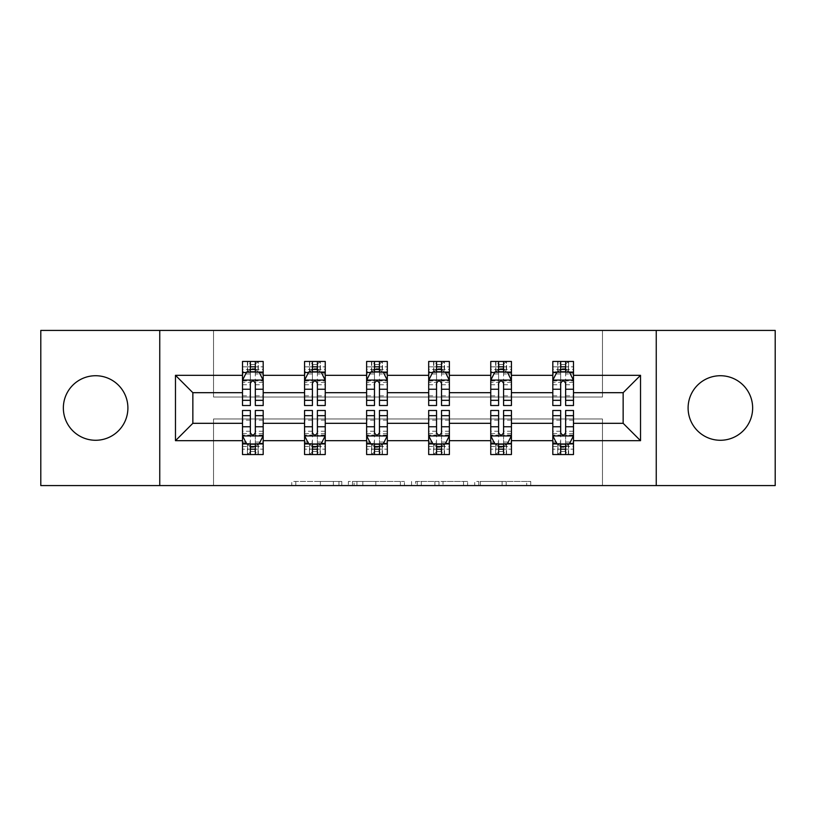 <?xml version="1.0" encoding="UTF-8"?>
<svg xmlns="http://www.w3.org/2000/svg" width="816" height="816" viewBox="0 0 816 816"><rect width="100%" height="100%" fill="white"/><g stroke="black" fill="none" stroke-linecap="round" stroke-linejoin="round"><path stroke-width="0.61" stroke-dasharray="4.08 3.06" d="M341.802 485.581L295.81 485.581L341.802 485.581L341.802 481.44L320.382 481.44L320.382 485.581L320.382 481.44L341.802 481.44L341.802 485.581L341.802 481.44L320.382 481.44L320.382 485.581L320.382 481.44L341.802 481.44L295.81 481.44L341.802 481.44M720.375 375.727A32.273 32.273 0 0 0 688.102 408A32.273 32.273 0 0 0 720.375 440.273A32.273 32.273 0 0 0 752.648 408A32.273 32.273 0 0 0 720.375 375.727M95.625 375.727A32.273 32.273 0 0 0 63.352 408A32.273 32.273 0 0 0 95.625 440.273A32.273 32.273 0 0 0 127.898 408A32.273 32.273 0 0 0 95.625 375.727M526.687 485.581L478.768 485.581L526.687 485.581L526.687 481.44L506.175 481.44L530.747 481.44L530.747 485.581L530.747 481.44L478.768 481.44L530.747 481.44L530.747 485.581L530.747 481.44L526.687 481.44L526.687 485.581M502.115 485.581L480.389 485.581L502.115 485.581L502.115 481.44L506.175 481.44L502.115 481.44L502.115 485.581L502.115 481.44L480.389 481.44L480.389 485.581L480.389 481.44L502.115 481.44L502.115 485.581M474.708 485.581L478.768 485.581L474.708 485.581L474.708 481.44L478.768 481.44L474.708 481.44L474.708 485.581M291.751 485.581L295.81 485.581L291.751 485.581L291.751 481.44L295.81 481.44L291.751 481.44L291.751 485.581M40.8 485.581L213.537 485.581L213.537 418.965L602.463 418.965L602.463 485.581L213.537 485.581L213.537 418.965L602.463 418.965L602.463 485.581L775.2 485.581L775.2 330.419L602.463 330.419L602.463 397.035L213.537 397.035L213.537 330.419L602.463 330.419L602.463 397.035L213.537 397.035L213.537 330.419L40.8 330.419L40.8 485.581M404.45 485.581L400.381 485.581L404.45 485.581L404.45 481.44L404.45 485.581M352.461 485.581L400.381 485.581L348.401 485.581L352.461 485.581L352.461 481.44L404.45 481.44L348.401 481.44L348.401 485.581L348.401 481.44L352.461 481.44L352.461 485.581M415.619 485.581L467.599 485.581L411.55 485.581L415.619 485.581L415.619 481.44L467.599 481.44L467.599 485.581L467.599 481.44L443.027 481.44L443.027 485.581M565.641 444.2L573.495 444.2L573.495 423.31L623.149 423.31L623.149 392.69L573.495 392.69L573.495 361.457L552.809 361.457L557.981 361.457L557.981 371.8L573.495 371.8L573.495 361.457L568.63 361.457L568.63 371.8M490.753 372.504L490.753 400.136L490.753 361.457L495.924 361.457L495.924 371.8L511.438 371.8L511.438 361.457L490.753 361.457L490.753 371.8L511.438 371.8L511.438 361.457L506.563 361.457L506.563 371.8M366.629 372.504L366.629 400.136L366.629 361.457L371.8 361.457L371.8 371.8L387.314 371.8L387.314 361.457L366.629 361.457L366.629 371.8L387.314 371.8L387.314 361.457L382.439 361.457L382.439 371.8M242.505 372.504L242.505 400.136L242.505 361.457L247.676 361.457L247.676 371.8L263.191 371.8L263.191 361.457L242.505 361.457L242.505 371.8L263.191 371.8L263.191 361.457L258.315 361.457L258.315 371.8M304.562 372.504L304.562 400.136L304.562 361.457L309.733 361.457L309.733 371.8L325.247 371.8L325.247 361.457L304.562 361.457L304.562 371.8L325.247 371.8L325.247 361.457L320.382 361.457L320.382 371.8M428.686 372.504L428.686 400.136L428.686 361.457L433.857 361.457L433.857 371.8L449.371 371.8L449.371 361.457L428.686 361.457L428.686 371.8L449.371 371.8L449.371 361.457L444.506 361.457L444.506 371.8M552.809 372.504L552.809 400.136L552.809 361.457L552.809 371.8L573.495 371.8L560.674 371.8M552.809 392.69L511.438 392.69L511.438 371.8L498.607 371.8M503.574 444.2L511.438 444.2L511.438 423.31L552.809 423.31L552.809 444.2L560.674 444.2M490.753 392.69L449.371 392.69L449.371 371.8L436.55 371.8M441.517 444.2L449.371 444.2L449.371 423.31L490.753 423.31L490.753 444.2L498.607 444.2M428.686 392.69L387.314 392.69L387.314 371.8L374.483 371.8M379.45 444.2L387.314 444.2L387.314 423.31L428.686 423.31L428.686 444.2L436.55 444.2M366.629 392.69L325.247 392.69L325.247 371.8L312.426 371.8M317.393 444.2L325.247 444.2L325.247 423.31L366.629 423.31L366.629 444.2L374.483 444.2M304.562 392.69L263.191 392.69L263.191 371.8L250.359 371.8M255.326 444.2L263.191 444.2L263.191 423.31L304.562 423.31L304.562 444.2L312.426 444.2M242.505 392.69L192.851 392.69L192.851 423.31L242.505 423.31L242.505 444.2L250.359 444.2M565.641 371.8L573.495 371.8L573.495 369.464L565.641 369.464M503.574 371.8L511.438 371.8L511.438 369.464L503.574 369.464M441.517 371.8L449.371 371.8L449.371 369.464L441.517 369.464M379.45 371.8L387.314 371.8L387.314 369.464L379.45 369.464M317.393 371.8L325.247 371.8L325.247 369.464L317.393 369.464M255.326 371.8L263.191 371.8L263.191 369.464L255.326 369.464M552.809 410.479L552.809 449.167L552.809 444.2L573.495 444.2L552.809 444.2L552.809 454.543L573.495 454.543L568.324 454.543L568.324 444.2L552.809 444.2L552.809 454.543L557.685 454.543L557.685 444.2M568.63 454.543L568.63 444.2L573.495 444.2L573.495 454.543L573.495 410.479M490.753 410.479L490.753 449.167L490.753 444.2L511.438 444.2L490.753 444.2L490.753 454.543L511.438 454.543L506.267 454.543L506.267 444.2L490.753 444.2L490.753 454.543L495.618 454.543L495.618 444.2M506.563 454.543L506.563 444.2L511.438 444.2L511.438 454.543L511.438 410.479M428.686 410.479L428.686 449.167L428.686 444.2L449.371 444.2L428.686 444.2L428.686 454.543L449.371 454.543L444.2 454.543L444.2 444.2L428.686 444.2L428.686 454.543L433.561 454.543L433.561 444.2M444.506 454.543L444.506 444.2L449.371 444.2L449.371 454.543L449.371 410.479M366.629 410.479L366.629 449.167L366.629 444.2L387.314 444.2L366.629 444.2L366.629 454.543L387.314 454.543L382.143 454.543L382.143 444.2L366.629 444.2L366.629 454.543L371.494 454.543L371.494 444.2M382.439 454.543L382.439 444.2L387.314 444.2L387.314 454.543L387.314 410.479M304.562 410.479L304.562 449.167L304.562 444.2L325.247 444.2L304.562 444.2L304.562 454.543L325.247 454.543L320.076 454.543L320.076 444.2L304.562 444.2L304.562 454.543L309.437 454.543L309.437 444.2M320.382 454.543L320.382 444.2L325.247 444.2L325.247 454.543L325.247 410.479M242.505 410.479L242.505 449.167L242.505 444.2L263.191 444.2L242.505 444.2L242.505 454.543L263.191 454.543L258.019 454.543L258.019 444.2L242.505 444.2L242.505 454.543L247.37 454.543L247.37 444.2M258.315 454.543L258.315 444.2L263.191 444.2L263.191 454.543L263.191 410.479M159.752 485.581L159.752 330.419M656.248 330.419L656.248 485.581M356.929 485.581L362.824 485.581L356.929 485.581L356.929 481.44L354.083 481.44L354.083 485.581L354.083 481.44L362.824 481.44L356.929 481.44L356.929 485.581M362.824 485.581L375.819 485.581L362.824 485.581L362.824 481.44L375.819 481.44L375.819 485.581L375.819 481.44L362.824 481.44L362.824 485.581M415.619 481.44L438.967 481.44L438.967 485.581L438.967 481.44L434.908 481.44L438.967 481.44L438.967 485.581L438.967 481.44L443.027 481.44M417.241 481.44L417.241 485.581L417.241 481.44M411.55 481.44L411.55 485.581L411.55 481.44M247.37 361.457L247.37 371.8L242.505 371.8L242.505 366.833L250.359 366.833L250.359 361.457L255.326 361.457L255.326 366.833L263.191 366.833L263.191 369.464M242.505 405.521L242.505 366.833L263.191 366.833L263.191 373.942L255.326 373.942L255.326 366.833M242.505 380.276L246.636 372.004L259.049 372.004L263.191 380.276L263.191 400.136L263.191 372.504M263.191 380.276L263.191 392.69M263.191 405.521L263.191 373.942M250.359 405.521L250.359 382.367L242.505 382.367M242.505 380.919L250.359 380.919L250.359 400.136L250.359 383.377C252.011 380.246 253.664 380.246 255.326 383.377L255.326 400.136L255.326 380.919L263.191 380.919M250.777 364.558L254.918 364.558L254.918 368.689L250.777 368.689L250.777 364.558L247.676 361.457L258.019 361.457L258.019 371.8L258.315 361.457M250.359 366.833L250.359 382.367M250.359 380.919L250.359 372.004M255.326 372.004L255.326 380.919M263.191 382.367L255.326 382.367L255.326 373.942M255.326 382.367L255.326 405.521M247.37 371.8L247.676 361.457M258.019 371.8L254.918 368.689M250.777 368.689L247.676 371.8M258.019 361.457L254.918 364.558M255.326 449.167L255.326 454.543L250.359 454.543L250.359 449.167L242.505 449.167L263.191 449.167L255.326 449.167L255.326 433.633L263.191 433.633M263.191 443.496L263.191 423.31M263.191 435.724L259.049 443.996L246.636 443.996L242.505 435.724L242.505 415.864L242.505 443.496M242.505 435.724L242.505 423.31M255.326 410.479L255.326 433.633M263.191 435.081L255.326 435.081L255.326 415.864L255.326 432.623C253.674 435.754 252.022 435.754 250.359 432.623L250.359 415.864L250.359 435.081L242.505 435.081M254.918 451.442L250.777 451.442L250.777 447.311L254.918 447.311L254.918 451.442L258.019 454.543L247.676 454.543L247.676 444.2L247.37 454.543M242.505 433.633L250.359 433.633L250.359 449.167M255.326 435.081L255.326 443.996M250.359 443.996L250.359 435.081M250.359 433.633L250.359 410.479M258.315 444.2L258.019 454.543M247.676 444.2L250.777 447.311M254.918 447.311L258.019 444.2M247.676 454.543L250.777 451.442M309.437 361.457L309.437 371.8L304.562 371.8L304.562 366.833L312.426 366.833L312.426 361.457L317.393 361.457L317.393 366.833L325.247 366.833L325.247 369.464M304.562 405.521L304.562 366.833L325.247 366.833L325.247 373.942L317.393 373.942L317.393 366.833M304.562 380.276L308.703 372.004L321.116 372.004L325.247 380.276L325.247 400.136L325.247 372.504M325.247 380.276L325.247 392.69M325.247 405.521L325.247 373.942M312.426 405.521L312.426 382.367L304.562 382.367M304.562 380.919L312.426 380.919L312.426 400.136L312.426 383.377C314.078 380.246 315.731 380.246 317.393 383.377L317.393 400.136L317.393 380.919L325.247 380.919M312.834 364.558L316.975 364.558L316.975 368.689L312.834 368.689L312.834 364.558L309.733 361.457L320.076 361.457L320.076 371.8L320.382 361.457M312.426 366.833L312.426 382.367M312.426 380.919L312.426 372.004M317.393 372.004L317.393 380.919M325.247 382.367L317.393 382.367L317.393 373.942M317.393 382.367L317.393 405.521M309.437 371.8L309.733 361.457M320.076 371.8L316.975 368.689M312.834 368.689L309.733 371.8M320.076 361.457L316.975 364.558M371.494 361.457L371.494 371.8L366.629 371.8L366.629 366.833L374.483 366.833L374.483 361.457L379.45 361.457L379.45 366.833L387.314 366.833L387.314 369.464M366.629 405.521L366.629 366.833L387.314 366.833L387.314 373.942L379.45 373.942L379.45 366.833M366.629 380.276L370.76 372.004L383.173 372.004L387.314 380.276L387.314 400.136L387.314 372.504M387.314 380.276L387.314 392.69M387.314 405.521L387.314 373.942M374.483 405.521L374.483 382.367L366.629 382.367M366.629 380.919L374.483 380.919L374.483 400.136L374.483 383.377C376.135 380.246 377.788 380.246 379.45 383.377L379.45 400.136L379.45 380.919L387.314 380.919M374.901 364.558L379.042 364.558L379.042 368.689L374.901 368.689L374.901 364.558L371.8 361.457L382.143 361.457L382.143 371.8L382.439 361.457M374.483 366.833L374.483 382.367M374.483 380.919L374.483 372.004M379.45 372.004L379.45 380.919M387.314 382.367L379.45 382.367L379.45 373.942M379.45 382.367L379.45 405.521M371.494 371.8L371.8 361.457M382.143 371.8L379.042 368.689M374.901 368.689L371.8 371.8M382.143 361.457L379.042 364.558M317.393 449.167L317.393 454.543L312.426 454.543L312.426 449.167L304.562 449.167L325.247 449.167L317.393 449.167L317.393 433.633L325.247 433.633M325.247 443.496L325.247 423.31M325.247 435.724L321.116 443.996L308.703 443.996L304.562 435.724L304.562 415.864L304.562 443.496M304.562 435.724L304.562 423.31M317.393 410.479L317.393 433.633M325.247 435.081L317.393 435.081L317.393 415.864L317.393 432.623C315.741 435.754 314.089 435.754 312.426 432.623L312.426 415.864L312.426 435.081L304.562 435.081M316.975 451.442L312.834 451.442L312.834 447.311L316.975 447.311L316.975 451.442L320.076 454.543L309.733 454.543L309.733 444.2L309.437 454.543M304.562 433.633L312.426 433.633L312.426 449.167M317.393 435.081L317.393 443.996M312.426 443.996L312.426 435.081M312.426 433.633L312.426 410.479M320.382 444.2L320.076 454.543M309.733 444.2L312.834 447.311M316.975 447.311L320.076 444.2M309.733 454.543L312.834 451.442M379.45 449.167L379.45 454.543L374.483 454.543L374.483 449.167L366.629 449.167L387.314 449.167L379.45 449.167L379.45 433.633L387.314 433.633M387.314 443.496L387.314 423.31M387.314 435.724L383.173 443.996L370.76 443.996L366.629 435.724L366.629 415.864L366.629 443.496M366.629 435.724L366.629 423.31M379.45 410.479L379.45 433.633M387.314 435.081L379.45 435.081L379.45 415.864L379.45 432.623C377.798 435.754 376.145 435.754 374.483 432.623L374.483 415.864L374.483 435.081L366.629 435.081M379.042 451.442L374.901 451.442L374.901 447.311L379.042 447.311L379.042 451.442L382.143 454.543L371.8 454.543L371.8 444.2L371.494 454.543M366.629 433.633L374.483 433.633L374.483 449.167M379.45 435.081L379.45 443.996M374.483 443.996L374.483 435.081M374.483 433.633L374.483 410.479M382.439 444.2L382.143 454.543M371.8 444.2L374.901 447.311M379.042 447.311L382.143 444.2M371.8 454.543L374.901 451.442M433.561 361.457L433.561 371.8L428.686 371.8L428.686 366.833L436.55 366.833L436.55 361.457L441.517 361.457L441.517 366.833L449.371 366.833L449.371 369.464M428.686 405.521L428.686 366.833L449.371 366.833L449.371 373.942L441.517 373.942L441.517 366.833M428.686 380.276L432.827 372.004L445.24 372.004L449.371 380.276L449.371 400.136L449.371 372.504M449.371 380.276L449.371 392.69M449.371 405.521L449.371 373.942M436.55 405.521L436.55 382.367L428.686 382.367M428.686 380.919L436.55 380.919L436.55 400.136L436.55 383.377C438.202 380.246 439.855 380.246 441.517 383.377L441.517 400.136L441.517 380.919L449.371 380.919M436.958 364.558L441.099 364.558L441.099 368.689L436.958 368.689L436.958 364.558L433.857 361.457L444.2 361.457L444.2 371.8L444.506 361.457M436.55 366.833L436.55 382.367M436.55 380.919L436.55 372.004M441.517 372.004L441.517 380.919M449.371 382.367L441.517 382.367L441.517 373.942M441.517 382.367L441.517 405.521M433.561 371.8L433.857 361.457M444.2 371.8L441.099 368.689M436.958 368.689L433.857 371.8M444.2 361.457L441.099 364.558M441.517 449.167L441.517 454.543L436.55 454.543L436.55 449.167L428.686 449.167L449.371 449.167L441.517 449.167L441.517 433.633L449.371 433.633M449.371 443.496L449.371 423.31M449.371 435.724L445.24 443.996L432.827 443.996L428.686 435.724L428.686 415.864L428.686 443.496M428.686 435.724L428.686 423.31M441.517 410.479L441.517 433.633M449.371 435.081L441.517 435.081L441.517 415.864L441.517 432.623C439.865 435.754 438.212 435.754 436.55 432.623L436.55 415.864L436.55 435.081L428.686 435.081M441.099 451.442L436.958 451.442L436.958 447.311L441.099 447.311L441.099 451.442L444.2 454.543L433.857 454.543L433.857 444.2L433.561 454.543M428.686 433.633L436.55 433.633L436.55 449.167M441.517 435.081L441.517 443.996M436.55 443.996L436.55 435.081M436.55 433.633L436.55 410.479M444.506 444.2L444.2 454.543M433.857 444.2L436.958 447.311M441.099 447.311L444.2 444.2M433.857 454.543L436.958 451.442M495.618 361.457L495.618 371.8L490.753 371.8L490.753 366.833L498.607 366.833L498.607 361.457L503.574 361.457L503.574 366.833L511.438 366.833L511.438 369.464M490.753 405.521L490.753 366.833L511.438 366.833L511.438 373.942L503.574 373.942L503.574 366.833M490.753 380.276L494.884 372.004L507.297 372.004L511.438 380.276L511.438 400.136L511.438 372.504M511.438 380.276L511.438 392.69M511.438 405.521L511.438 373.942M498.607 405.521L498.607 382.367L490.753 382.367M490.753 380.919L498.607 380.919L498.607 400.136L498.607 383.377C500.259 380.246 501.911 380.246 503.574 383.377L503.574 400.136L503.574 380.919L511.438 380.919M499.025 364.558L503.166 364.558L503.166 368.689L499.025 368.689L499.025 364.558L495.924 361.457L506.267 361.457L506.267 371.8L506.563 361.457M498.607 366.833L498.607 382.367M498.607 380.919L498.607 372.004M503.574 372.004L503.574 380.919M511.438 382.367L503.574 382.367L503.574 373.942M503.574 382.367L503.574 405.521M495.618 371.8L495.924 361.457M506.267 371.8L503.166 368.689M499.025 368.689L495.924 371.8M506.267 361.457L503.166 364.558M503.574 449.167L503.574 454.543L498.607 454.543L498.607 449.167L490.753 449.167L511.438 449.167L503.574 449.167L503.574 433.633L511.438 433.633M511.438 443.496L511.438 423.31M511.438 435.724L507.297 443.996L494.884 443.996L490.753 435.724L490.753 415.864L490.753 443.496M490.753 435.724L490.753 423.31M503.574 410.479L503.574 433.633M511.438 435.081L503.574 435.081L503.574 415.864L503.574 432.623C501.922 435.754 500.269 435.754 498.607 432.623L498.607 415.864L498.607 435.081L490.753 435.081M503.166 451.442L499.025 451.442L499.025 447.311L503.166 447.311L503.166 451.442L506.267 454.543L495.924 454.543L495.924 444.2L495.618 454.543M490.753 433.633L498.607 433.633L498.607 449.167M503.574 435.081L503.574 443.996M498.607 443.996L498.607 435.081M498.607 433.633L498.607 410.479M506.563 444.2L506.267 454.543M495.924 444.2L499.025 447.311M503.166 447.311L506.267 444.2M495.924 454.543L499.025 451.442M557.685 361.457L557.685 371.8L552.809 371.8L552.809 366.833L560.674 366.833L560.674 361.457L565.641 361.457L565.641 366.833L573.495 366.833L573.495 369.464M552.809 405.521L552.809 366.833L573.495 366.833L573.495 373.942L565.641 373.942L565.641 366.833M552.809 380.276L556.951 372.004L569.364 372.004L573.495 380.276L573.495 400.136L573.495 372.504M573.495 380.276L573.495 392.69M573.495 405.521L573.495 373.942M560.674 405.521L560.674 382.367L552.809 382.367M552.809 380.919L560.674 380.919L560.674 400.136L560.674 383.377C562.326 380.246 563.978 380.246 565.641 383.377L565.641 400.136L565.641 380.919L573.495 380.919M561.082 364.558L565.223 364.558L565.223 368.689L561.082 368.689L561.082 364.558L557.981 361.457L568.324 361.457L568.324 371.8L568.63 361.457M560.674 366.833L560.674 382.367M560.674 380.919L560.674 372.004M565.641 372.004L565.641 380.919M573.495 382.367L565.641 382.367L565.641 373.942M565.641 382.367L565.641 405.521M557.685 371.8L557.981 361.457M568.324 371.8L565.223 368.689M561.082 368.689L557.981 371.8M568.324 361.457L565.223 364.558M565.641 449.167L565.641 454.543L560.674 454.543L560.674 449.167L552.809 449.167L573.495 449.167L565.641 449.167L565.641 433.633L573.495 433.633M573.495 443.496L573.495 423.31M573.495 435.724L569.364 443.996L556.951 443.996L552.809 435.724L552.809 415.864L552.809 443.496M552.809 435.724L552.809 423.31M565.641 410.479L565.641 433.633M573.495 435.081L565.641 435.081L565.641 415.864L565.641 432.623C563.989 435.754 562.336 435.754 560.674 432.623L560.674 415.864L560.674 435.081L552.809 435.081M565.223 451.442L561.082 451.442L561.082 447.311L565.223 447.311L565.223 451.442L568.324 454.543L557.981 454.543L557.981 444.2L557.685 454.543M552.809 433.633L560.674 433.633L560.674 449.167M565.641 435.081L565.641 443.996M560.674 443.996L560.674 435.081M560.674 433.633L560.674 410.479M568.63 444.2L568.324 454.543M557.981 444.2L561.082 447.311M565.223 447.311L568.324 444.2M557.981 454.543L561.082 451.442M338.956 481.44L338.956 485.581L338.956 481.44M333.377 481.44L333.377 485.581L333.377 481.44M295.81 481.44L295.81 485.581L295.81 481.44M400.381 481.44L400.381 485.581L400.381 481.44M463.539 481.44L463.539 485.581L463.539 481.44M434.908 481.44L434.908 485.581L434.908 481.44M421.301 481.44L421.301 485.581L421.301 481.44M506.175 481.44L506.175 485.581L506.175 481.44M478.768 481.44L478.768 485.581L478.768 481.44M242.607 380.072L263.089 380.072M242.505 395.831L250.359 395.831M250.359 373.942L242.505 373.942M246.391 372.504L250.359 372.504M255.326 372.504L259.304 372.504M255.326 395.831L263.191 395.831M242.505 384.744L250.359 384.744M255.326 384.744L263.191 384.744M250.359 369.464L242.505 369.464M263.089 435.928L242.607 435.928M263.191 420.169L255.326 420.169M255.326 442.058L263.191 442.058M242.505 442.058L250.359 442.058M259.304 443.496L255.326 443.496M250.359 443.496L246.391 443.496M250.359 420.169L242.505 420.169M263.191 431.256L255.326 431.256M250.359 431.256L242.505 431.256M242.505 446.536L250.359 446.536M255.326 446.536L263.191 446.536M304.664 380.072L325.145 380.072M304.562 395.831L312.426 395.831M312.426 373.942L304.562 373.942M308.448 372.504L312.426 372.504M317.393 372.504L321.361 372.504M317.393 395.831L325.247 395.831M304.562 384.744L312.426 384.744M317.393 384.744L325.247 384.744M312.426 369.464L304.562 369.464M366.731 380.072L387.212 380.072M366.629 395.831L374.483 395.831M374.483 373.942L366.629 373.942M370.515 372.504L374.483 372.504M379.45 372.504L383.428 372.504M379.45 395.831L387.314 395.831M366.629 384.744L374.483 384.744M379.45 384.744L387.314 384.744M374.483 369.464L366.629 369.464M325.145 435.928L304.664 435.928M325.247 420.169L317.393 420.169M317.393 442.058L325.247 442.058M304.562 442.058L312.426 442.058M321.361 443.496L317.393 443.496M312.426 443.496L308.448 443.496M312.426 420.169L304.562 420.169M325.247 431.256L317.393 431.256M312.426 431.256L304.562 431.256M304.562 446.536L312.426 446.536M317.393 446.536L325.247 446.536M387.212 435.928L366.731 435.928M387.314 420.169L379.45 420.169M379.45 442.058L387.314 442.058M366.629 442.058L374.483 442.058M383.428 443.496L379.45 443.496M374.483 443.496L370.515 443.496M374.483 420.169L366.629 420.169M387.314 431.256L379.45 431.256M374.483 431.256L366.629 431.256M366.629 446.536L374.483 446.536M379.45 446.536L387.314 446.536M428.788 380.072L449.269 380.072M428.686 395.831L436.55 395.831M436.55 373.942L428.686 373.942M432.572 372.504L436.55 372.504M441.517 372.504L445.485 372.504M441.517 395.831L449.371 395.831M428.686 384.744L436.55 384.744M441.517 384.744L449.371 384.744M436.55 369.464L428.686 369.464M449.269 435.928L428.788 435.928M449.371 420.169L441.517 420.169M441.517 442.058L449.371 442.058M428.686 442.058L436.55 442.058M445.485 443.496L441.517 443.496M436.55 443.496L432.572 443.496M436.55 420.169L428.686 420.169M449.371 431.256L441.517 431.256M436.55 431.256L428.686 431.256M428.686 446.536L436.55 446.536M441.517 446.536L449.371 446.536M490.855 380.072L511.336 380.072M490.753 395.831L498.607 395.831M498.607 373.942L490.753 373.942M494.639 372.504L498.607 372.504M503.574 372.504L507.552 372.504M503.574 395.831L511.438 395.831M490.753 384.744L498.607 384.744M503.574 384.744L511.438 384.744M498.607 369.464L490.753 369.464M511.336 435.928L490.855 435.928M511.438 420.169L503.574 420.169M503.574 442.058L511.438 442.058M490.753 442.058L498.607 442.058M507.552 443.496L503.574 443.496M498.607 443.496L494.639 443.496M498.607 420.169L490.753 420.169M511.438 431.256L503.574 431.256M498.607 431.256L490.753 431.256M490.753 446.536L498.607 446.536M503.574 446.536L511.438 446.536M552.911 380.072L573.393 380.072M552.809 395.831L560.674 395.831M560.674 373.942L552.809 373.942M556.696 372.504L560.674 372.504M565.641 372.504L569.609 372.504M565.641 395.831L573.495 395.831M552.809 384.744L560.674 384.744M565.641 384.744L573.495 384.744M560.674 369.464L552.809 369.464M573.393 435.928L552.911 435.928M573.495 420.169L565.641 420.169M565.641 442.058L573.495 442.058M552.809 442.058L560.674 442.058M569.609 443.496L565.641 443.496M560.674 443.496L556.696 443.496M560.674 420.169L552.809 420.169M573.495 431.256L565.641 431.256M560.674 431.256L552.809 431.256M552.809 446.536L560.674 446.536M565.641 446.536L573.495 446.536M242.505 400.136L250.359 400.136M255.326 400.136L263.191 400.136M263.191 415.864L255.326 415.864M250.359 415.864L242.505 415.864M304.562 400.136L312.426 400.136M317.393 400.136L325.247 400.136M366.629 400.136L374.483 400.136M379.45 400.136L387.314 400.136M325.247 415.864L317.393 415.864M312.426 415.864L304.562 415.864M387.314 415.864L379.45 415.864M374.483 415.864L366.629 415.864M428.686 400.136L436.55 400.136M441.517 400.136L449.371 400.136M449.371 415.864L441.517 415.864M436.55 415.864L428.686 415.864M490.753 400.136L498.607 400.136M503.574 400.136L511.438 400.136M511.438 415.864L503.574 415.864M498.607 415.864L490.753 415.864M552.809 400.136L560.674 400.136M565.641 400.136L573.495 400.136M573.495 415.864L565.641 415.864M560.674 415.864L552.809 415.864"/><path stroke-width="1.22" d="M720.375 375.727A32.273 32.273 0 0 0 688.102 408A32.273 32.273 0 0 0 720.375 440.273A32.273 32.273 0 0 0 752.648 408A32.273 32.273 0 0 0 720.375 375.727M95.625 375.727A32.273 32.273 0 0 0 63.352 408A32.273 32.273 0 0 0 95.625 440.273A32.273 32.273 0 0 0 127.898 408A32.273 32.273 0 0 0 95.625 375.727M656.248 485.581L775.2 485.581L775.2 330.419L656.248 330.419L656.248 485.581L159.752 485.581L159.752 330.419L40.8 330.419L40.8 485.581L159.752 485.581M573.495 440.691L573.495 423.31L623.149 423.31L640.529 440.691L573.495 440.691L573.495 454.543L565.641 454.543L565.641 443.996M656.248 330.419L159.752 330.419M552.809 440.691L511.438 440.691L511.438 423.31L552.809 423.31L552.809 454.543L573.495 454.543L573.495 443.496L569.609 443.496M511.438 440.691L511.438 454.543L503.574 454.543L503.574 443.996M490.753 440.691L449.371 440.691L449.371 423.31L490.753 423.31L490.753 454.543L511.438 454.543L511.438 443.496L507.552 443.496M449.371 440.691L449.371 454.543L441.517 454.543L441.517 443.996M428.686 440.691L387.314 440.691L387.314 423.31L428.686 423.31L428.686 454.543L449.371 454.543L449.371 443.496L445.485 443.496M387.314 440.691L387.314 454.543L379.45 454.543L379.45 443.996M366.629 440.691L325.247 440.691L325.247 423.31L366.629 423.31L366.629 454.543L387.314 454.543L387.314 443.496L383.428 443.496M325.247 440.691L325.247 454.543L317.393 454.543L317.393 443.996M304.562 440.691L263.191 440.691L263.191 423.31L304.562 423.31L304.562 454.543L325.247 454.543L325.247 443.496L321.361 443.496M263.191 440.691L263.191 454.543L255.326 454.543L255.326 443.996M242.505 440.691L175.471 440.691L175.471 375.309L242.505 375.309L242.505 392.69L192.851 392.69L192.851 423.31L242.505 423.31L242.505 454.543L263.191 454.543L263.191 443.496L259.304 443.496M246.391 372.504L242.505 372.504L242.505 361.457L242.505 375.309M250.359 372.004L250.359 361.457L242.505 361.457L263.191 361.457L263.191 375.309L304.562 375.309L304.562 361.457L325.247 361.457L325.247 375.309L366.629 375.309L366.629 361.457L387.314 361.457L387.314 375.309L428.686 375.309L428.686 361.457L449.371 361.457L449.371 375.309L490.753 375.309L490.753 361.457L511.438 361.457L511.438 375.309L552.809 375.309L552.809 361.457L573.495 361.457L573.495 375.309L640.529 375.309L640.529 440.691M552.809 375.309L552.809 392.69L511.438 392.69L511.438 375.309M490.753 375.309L490.753 392.69L449.371 392.69L449.371 375.309M428.686 375.309L428.686 392.69L387.314 392.69L387.314 375.309M366.629 375.309L366.629 392.69L325.247 392.69L325.247 375.309M304.562 375.309L304.562 392.69L263.191 392.69L263.191 375.309M175.471 375.309L192.851 392.69M623.149 423.31L623.149 392.69L573.495 392.69L573.495 375.309M560.674 371.8L565.641 371.8M498.607 371.8L503.574 371.8M436.55 371.8L441.517 371.8M374.483 371.8L379.45 371.8M312.426 371.8L317.393 371.8M250.359 371.8L255.326 371.8M250.359 444.2L255.326 444.2M312.426 444.2L317.393 444.2M374.483 444.2L379.45 444.2M436.55 444.2L441.517 444.2M498.607 444.2L503.574 444.2M560.674 444.2L565.641 444.2M192.851 423.31L175.471 440.691M640.529 375.309L623.149 392.69M255.326 366.833L250.359 366.833M242.505 400.33L242.505 405.521L250.359 405.521L250.359 400.33L242.505 400.33L242.505 392.69M263.191 392.69L263.191 405.521L255.326 405.521L255.326 383.377C253.674 380.195 252.022 380.195 250.359 383.377L250.359 400.33M259.304 372.504L263.191 372.504L263.191 361.457L255.326 361.457L255.326 372.004M263.191 380.276L259.049 372.004L246.636 372.004L242.505 380.276M250.359 449.167L255.326 449.167M263.191 415.67L263.191 410.479L255.326 410.479L255.326 415.67L263.191 415.67L263.191 423.31M242.505 423.31L242.505 410.479L250.359 410.479L250.359 432.623C252.011 435.805 253.674 435.805 255.326 432.623L255.326 415.67M246.391 443.496L242.505 443.496L242.505 454.543L250.359 454.543L250.359 443.996M242.505 435.724L246.636 443.996L259.049 443.996L263.191 435.724M317.393 366.833L312.426 366.833M308.448 372.504L304.562 372.504L304.562 361.457L312.426 361.457L312.426 372.004M304.562 400.33L304.562 405.521L312.426 405.521L312.426 400.33L304.562 400.33L304.562 392.69M325.247 392.69L325.247 405.521L317.393 405.521L317.393 383.377C315.741 380.195 314.078 380.195 312.426 383.377L312.426 400.33M321.361 372.504L325.247 372.504L325.247 361.457L317.393 361.457L317.393 372.004M325.247 380.276L321.116 372.004L308.703 372.004L304.562 380.276M379.45 366.833L374.483 366.833M370.515 372.504L366.629 372.504L366.629 361.457L374.483 361.457L374.483 372.004M366.629 400.33L366.629 405.521L374.483 405.521L374.483 400.33L366.629 400.33L366.629 392.69M387.314 392.69L387.314 405.521L379.45 405.521L379.45 383.377C377.798 380.195 376.145 380.195 374.483 383.377L374.483 400.33M383.428 372.504L387.314 372.504L387.314 361.457L379.45 361.457L379.45 372.004M387.314 380.276L383.173 372.004L370.76 372.004L366.629 380.276M312.426 449.167L317.393 449.167M325.247 415.67L325.247 410.479L317.393 410.479L317.393 415.67L325.247 415.67L325.247 423.31M304.562 423.31L304.562 410.479L312.426 410.479L312.426 432.623C314.078 435.805 315.731 435.805 317.393 432.623L317.393 415.67M308.448 443.496L304.562 443.496L304.562 454.543L312.426 454.543L312.426 443.996M304.562 435.724L308.703 443.996L321.116 443.996L325.247 435.724M374.483 449.167L379.45 449.167M387.314 415.67L387.314 410.479L379.45 410.479L379.45 415.67L387.314 415.67L387.314 423.31M366.629 423.31L366.629 410.479L374.483 410.479L374.483 432.623C376.135 435.805 377.798 435.805 379.45 432.623L379.45 415.67M370.515 443.496L366.629 443.496L366.629 454.543L374.483 454.543L374.483 443.996M366.629 435.724L370.76 443.996L383.173 443.996L387.314 435.724M441.517 366.833L436.55 366.833M432.572 372.504L428.686 372.504L428.686 361.457L436.55 361.457L436.55 372.004M428.686 400.33L428.686 405.521L436.55 405.521L436.55 400.33L428.686 400.33L428.686 392.69M449.371 392.69L449.371 405.521L441.517 405.521L441.517 383.377C439.865 380.195 438.202 380.195 436.55 383.377L436.55 400.33M445.485 372.504L449.371 372.504L449.371 361.457L441.517 361.457L441.517 372.004M449.371 380.276L445.24 372.004L432.827 372.004L428.686 380.276M436.55 449.167L441.517 449.167M449.371 415.67L449.371 410.479L441.517 410.479L441.517 415.67L449.371 415.67L449.371 423.31M428.686 423.31L428.686 410.479L436.55 410.479L436.55 432.623C438.202 435.805 439.855 435.805 441.517 432.623L441.517 415.67M432.572 443.496L428.686 443.496L428.686 454.543L436.55 454.543L436.55 443.996M428.686 435.724L432.827 443.996L445.24 443.996L449.371 435.724M503.574 366.833L498.607 366.833M494.639 372.504L490.753 372.504L490.753 361.457L498.607 361.457L498.607 372.004M490.753 400.33L490.753 405.521L498.607 405.521L498.607 400.33L490.753 400.33L490.753 392.69M511.438 392.69L511.438 405.521L503.574 405.521L503.574 383.377C501.922 380.195 500.269 380.195 498.607 383.377L498.607 400.33M507.552 372.504L511.438 372.504L511.438 361.457L503.574 361.457L503.574 372.004M511.438 380.276L507.297 372.004L494.884 372.004L490.753 380.276M498.607 449.167L503.574 449.167M511.438 415.67L511.438 410.479L503.574 410.479L503.574 415.67L511.438 415.67L511.438 423.31M490.753 423.31L490.753 410.479L498.607 410.479L498.607 432.623C500.259 435.805 501.922 435.805 503.574 432.623L503.574 415.67M494.639 443.496L490.753 443.496L490.753 454.543L498.607 454.543L498.607 443.996M490.753 435.724L494.884 443.996L507.297 443.996L511.438 435.724M565.641 366.833L560.674 366.833M556.696 372.504L552.809 372.504L552.809 361.457L560.674 361.457L560.674 372.004M552.809 400.33L552.809 405.521L560.674 405.521L560.674 400.33L552.809 400.33L552.809 392.69M573.495 392.69L573.495 405.521L565.641 405.521L565.641 383.377C563.989 380.195 562.326 380.195 560.674 383.377L560.674 400.33M569.609 372.504L573.495 372.504L573.495 361.457L565.641 361.457L565.641 372.004M573.495 380.276L569.364 372.004L556.951 372.004L552.809 380.276M560.674 449.167L565.641 449.167M573.495 415.67L573.495 410.479L565.641 410.479L565.641 415.67L573.495 415.67L573.495 423.31M552.809 423.31L552.809 410.479L560.674 410.479L560.674 432.623C562.326 435.805 563.978 435.805 565.641 432.623L565.641 415.67M556.696 443.496L552.809 443.496L552.809 454.543L560.674 454.543L560.674 443.996M552.809 435.724L556.951 443.996L569.364 443.996L573.495 435.724M263.089 380.072L242.607 380.072M263.191 400.33L255.326 400.33M250.359 389.242L242.505 389.242M263.191 389.242L255.326 389.242M255.326 369.464L250.359 369.464M242.607 435.928L263.089 435.928M242.505 415.67L250.359 415.67M255.326 426.758L263.191 426.758M242.505 426.758L250.359 426.758M250.359 446.536L255.326 446.536M325.145 380.072L304.664 380.072M325.247 400.33L317.393 400.33M312.426 389.242L304.562 389.242M325.247 389.242L317.393 389.242M317.393 369.464L312.426 369.464M387.212 380.072L366.731 380.072M387.314 400.33L379.45 400.33M374.483 389.242L366.629 389.242M387.314 389.242L379.45 389.242M379.45 369.464L374.483 369.464M304.664 435.928L325.145 435.928M304.562 415.67L312.426 415.67M317.393 426.758L325.247 426.758M304.562 426.758L312.426 426.758M312.426 446.536L317.393 446.536M366.731 435.928L387.212 435.928M366.629 415.67L374.483 415.67M379.45 426.758L387.314 426.758M366.629 426.758L374.483 426.758M374.483 446.536L379.45 446.536M449.269 380.072L428.788 380.072M449.371 400.33L441.517 400.33M436.55 389.242L428.686 389.242M449.371 389.242L441.517 389.242M441.517 369.464L436.55 369.464M428.788 435.928L449.269 435.928M428.686 415.67L436.55 415.67M441.517 426.758L449.371 426.758M428.686 426.758L436.55 426.758M436.55 446.536L441.517 446.536M511.336 380.072L490.855 380.072M511.438 400.33L503.574 400.33M498.607 389.242L490.753 389.242M511.438 389.242L503.574 389.242M503.574 369.464L498.607 369.464M490.855 435.928L511.336 435.928M490.753 415.67L498.607 415.67M503.574 426.758L511.438 426.758M490.753 426.758L498.607 426.758M498.607 446.536L503.574 446.536M573.393 380.072L552.911 380.072M573.495 400.33L565.641 400.33M560.674 389.242L552.809 389.242M573.495 389.242L565.641 389.242M565.641 369.464L560.674 369.464M552.911 435.928L573.393 435.928M552.809 415.67L560.674 415.67M565.641 426.758L573.495 426.758M552.809 426.758L560.674 426.758M560.674 446.536L565.641 446.536"/></g></svg>
